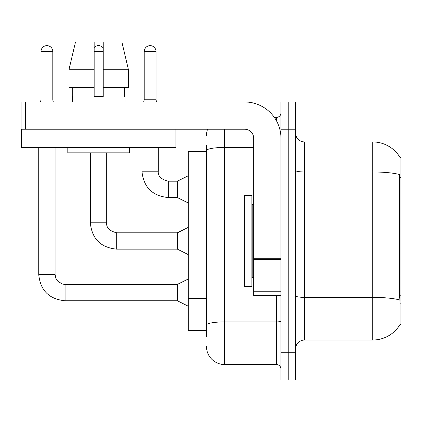 <?xml version="1.0" encoding="UTF-8"?>
<svg xmlns="http://www.w3.org/2000/svg" width="422" height="422" viewBox="0 0 422 422"><rect width="100%" height="100%" fill="white"/><g stroke="black" fill="none" stroke-linecap="round" stroke-linejoin="round"><path stroke-width="0.63" d="M400.072 157.506A31.803 31.803 0 0 0 372.731 141.945A31.803 31.803 0 0 1 400.072 157.506L400.9 157.39L400.9 324.576L400.009 324.576L400.167 324.307A31.803 31.803 0 0 1 372.731 340.021A31.803 31.803 0 0 0 400.009 324.576M206.458 151.487L188.286 151.487L188.286 330.484L206.458 330.484M295.5 349.11A9.084 9.084 0 0 1 304.589 340.021L372.731 340.021L372.731 141.945A31.803 31.803 0 0 1 400.009 157.39A31.803 31.803 0 0 0 372.731 141.945L304.589 141.945A9.084 9.084 0 0 1 295.5 132.861A9.084 9.084 0 0 0 304.589 141.945L304.589 340.021M288.231 352.745L288.231 380L295.5 380L295.5 352.745L288.231 352.745L288.231 380L280.962 380L280.962 352.745L288.231 352.745L288.231 129.227L288.231 352.745M280.962 352.745L280.962 101.966L288.231 101.966L288.231 129.227L288.231 101.966L295.5 101.966L295.5 352.745M400.167 303.676L399.581 295.785L399.713 174.576A31.803 5.523 180 0 0 372.731 171.981L304.589 171.981A9.084 1.577 0 0 1 295.5 170.404M206.458 336.387L206.458 145.579M224.631 129.227L224.631 364.555L276.421 364.555L276.421 295.5M274.353 117.411L276.421 117.411A4.542 4.542 0 0 0 280.962 112.869M280.962 369.097A4.542 4.542 0 0 0 276.421 364.555M206.458 135.583A18.172 18.172 0 0 1 207.608 129.227M224.631 364.555A18.172 18.172 0 0 1 206.458 346.383M156.029 99.787L144.218 99.787L144.218 51.537A5.908 5.908 0 0 1 150.121 45.634A5.908 5.908 0 0 1 156.029 51.537L156.029 99.787L156.573 101.966M188.286 203.003L177.382 197.554L177.382 181.196L188.286 175.747M141.945 147.399L141.945 171.205L158.303 171.205L158.303 147.399M244.618 240.983L244.618 286.417L251.887 286.417L251.887 195.555L244.618 195.555L244.618 240.983M280.962 295.5L253.706 295.5L253.706 258.76L280.962 258.76M280.962 138.31A36.345 36.345 0 0 0 244.618 101.966L25.642 101.966L25.642 129.227L244.618 129.227A9.084 9.084 0 0 1 253.706 138.31L253.706 258.76M21.464 129.227L21.464 147.399L175.927 147.399L175.927 129.227L21.1 129.227L21.1 101.966L25.642 101.966M128.335 87.428L128.335 69.255L121.879 42L128.335 69.255L128.335 87.428L103.237 87.428L103.237 42L121.879 42L128.335 69.255L103.237 69.255M94.153 69.255L69.055 69.255L75.512 42L69.055 69.255L75.512 42L94.153 42L94.153 96.517L103.237 96.517L103.237 87.428M72.347 96.517L72.742 96.517L72.347 96.517L72.347 101.966M125.044 96.517L124.648 96.517L125.044 96.517L125.044 101.966M124.648 87.428L124.648 96.517M103.237 96.517L94.153 96.517M72.742 96.517L72.742 87.428M67.805 147.399L67.805 152.848L129.591 152.848L129.591 147.399M94.153 87.428L69.055 87.428L69.055 69.255M52.808 99.967L40.997 99.967L40.997 51.537A5.908 5.908 0 0 1 46.905 45.634A5.908 5.908 0 0 1 52.808 51.537L52.808 99.967L53.309 101.966M188.286 306.224L177.382 300.77L177.382 284.417L188.286 278.963M38.729 147.399L38.729 274.421L55.082 274.421L55.082 147.399M94.153 47.554A5.908 5.908 0 0 1 103.237 47.997M188.286 254.614L177.382 249.159L177.382 232.807L188.286 227.352M90.334 152.848L90.334 222.811L106.692 222.811L106.692 152.848M400.9 295.785L399.581 295.785M400.9 177.662L399.581 177.662M206.458 174.012L188.286 174.012M206.458 298.491L188.286 298.491M399.808 299.995A31.803 5.523 180 0 0 372.731 297.368L304.589 297.368A9.084 1.577 0 0 1 295.5 295.79M295.5 129.227L280.962 129.227M280.962 321.11A4.542 0.791 0 0 1 276.421 321.902L224.631 321.902A18.172 3.154 180 0 0 206.458 325.056M206.458 150.601A18.172 3.154 180 0 1 224.631 147.447L253.706 147.447M276.421 120.718L276.421 117.411M177.382 197.554L168.294 197.554C152.31 195.972 143.527 187.189 141.945 171.205C143.527 187.189 152.31 195.972 168.294 197.554C152.31 195.972 143.527 187.189 141.945 171.205C143.527 187.189 152.31 195.972 168.294 197.554C152.31 195.972 143.527 187.189 141.945 171.205C143.527 187.189 152.31 195.972 168.294 197.554C152.31 195.972 143.527 187.189 141.945 171.205C143.527 187.189 152.31 195.972 168.294 197.554C152.31 195.972 143.527 187.189 141.945 171.205C143.527 187.189 152.31 195.972 168.294 197.554C152.31 195.972 143.527 187.189 141.945 171.205C143.527 187.189 152.31 195.972 168.294 197.554C152.31 195.972 143.527 187.189 141.945 171.205C143.527 187.189 152.31 195.972 168.294 197.554C152.31 195.972 143.527 187.189 141.945 171.205C143.527 187.189 152.31 195.972 168.294 197.554L168.294 181.212M144.218 51.537L156.029 51.537M251.887 203.731L252.794 204.638L252.794 277.328L253.706 277.328M280.962 259.546L253.706 259.546M253.706 291.744L280.962 291.744M177.382 300.77L65.078 300.77C49.089 299.193 40.306 290.41 38.729 274.421C40.306 290.41 49.089 299.193 65.078 300.77C49.089 299.193 40.306 290.41 38.729 274.421C40.306 290.41 49.089 299.193 65.078 300.77C49.089 299.193 40.306 290.41 38.729 274.421C40.306 290.41 49.089 299.193 65.078 300.77C49.089 299.193 40.306 290.41 38.729 274.421C40.306 290.41 49.089 299.193 65.078 300.77C49.089 299.193 40.306 290.41 38.729 274.421C40.306 290.41 49.089 299.193 65.078 300.77C49.089 299.193 40.306 290.41 38.729 274.421C40.306 290.41 49.089 299.193 65.078 300.77C49.089 299.193 40.306 290.41 38.729 274.421C40.306 290.41 49.089 299.193 65.078 300.77C49.089 299.193 40.306 290.41 38.729 274.421C40.306 290.41 49.089 299.193 65.078 300.77L65.078 284.417L62.736 284.138L58.009 281.49L55.873 278.32L55.082 274.421M40.997 51.537L52.808 51.537M177.382 249.159L116.688 249.159C100.7 247.582 91.917 238.799 90.334 222.811C91.917 238.799 100.7 247.582 116.688 249.159C100.7 247.582 91.917 238.799 90.334 222.811C91.917 238.799 100.7 247.582 116.688 249.159C100.7 247.582 91.917 238.799 90.334 222.811C91.917 238.799 100.7 247.582 116.688 249.159C100.7 247.582 91.917 238.799 90.334 222.811C91.917 238.799 100.7 247.582 116.688 249.159C100.7 247.582 91.917 238.799 90.334 222.811C91.917 238.799 100.7 247.582 116.688 249.159C100.7 247.582 91.917 238.799 90.334 222.811C91.917 238.799 100.7 247.582 116.688 249.159C100.7 247.582 91.917 238.799 90.334 222.811C91.917 238.799 100.7 247.582 116.688 249.159C100.7 247.582 91.917 238.799 90.334 222.811C91.917 238.799 100.7 247.582 116.688 249.159L116.688 232.823C109.472 230.992 106.144 227.658 106.692 222.811C106.144 227.658 109.472 230.992 116.688 232.807C109.472 230.992 106.144 227.658 106.692 222.811C106.144 227.658 109.472 230.992 116.688 232.807C109.472 230.992 106.144 227.658 106.692 222.811C106.144 227.658 109.472 230.992 116.688 232.807C109.472 230.992 106.144 227.658 106.692 222.811C106.144 227.658 109.472 230.992 116.688 232.807C109.472 230.992 106.144 227.658 106.692 222.811C106.144 227.658 109.472 230.992 116.688 232.807C109.472 230.992 106.144 227.658 106.692 222.811C106.144 227.658 109.472 230.992 116.688 232.807C109.472 230.992 106.144 227.658 106.692 222.811C106.144 227.658 109.472 230.992 116.688 232.807C109.472 230.992 106.144 227.658 106.692 222.811C106.144 227.658 109.472 230.992 116.688 232.807L177.382 232.807M94.153 51.537L103.237 51.537M158.303 171.205C157.749 176.048 161.083 179.382 168.294 181.196C161.083 179.382 157.749 176.048 158.303 171.205C157.749 176.048 161.083 179.382 168.294 181.196C161.083 179.382 157.749 176.048 158.303 171.205C157.749 176.048 161.083 179.382 168.294 181.196C161.083 179.382 157.749 176.048 158.303 171.205C157.749 176.048 161.083 179.382 168.294 181.196C161.083 179.382 157.749 176.048 158.303 171.205C157.749 176.048 161.083 179.382 168.294 181.196C161.083 179.382 157.749 176.048 158.303 171.205C157.749 176.048 161.083 179.382 168.294 181.196C161.083 179.382 157.749 176.048 158.303 171.205C157.749 176.048 161.083 179.382 168.294 181.196C161.083 179.382 157.749 176.048 158.303 171.205C157.749 176.048 161.083 179.382 168.294 181.196C161.083 179.382 157.749 176.048 158.303 171.205C157.749 176.048 161.083 179.382 168.294 181.196L177.382 181.196M141.945 171.205C143.527 187.189 152.31 195.972 168.294 197.554M144.218 99.787L143.67 101.966M252.794 204.638L253.706 204.638M252.794 277.328L251.887 278.235M177.382 284.417L65.078 284.417M38.729 274.421C40.306 290.41 49.089 299.193 65.078 300.77M40.997 99.967L40.501 101.966"/></g></svg>
